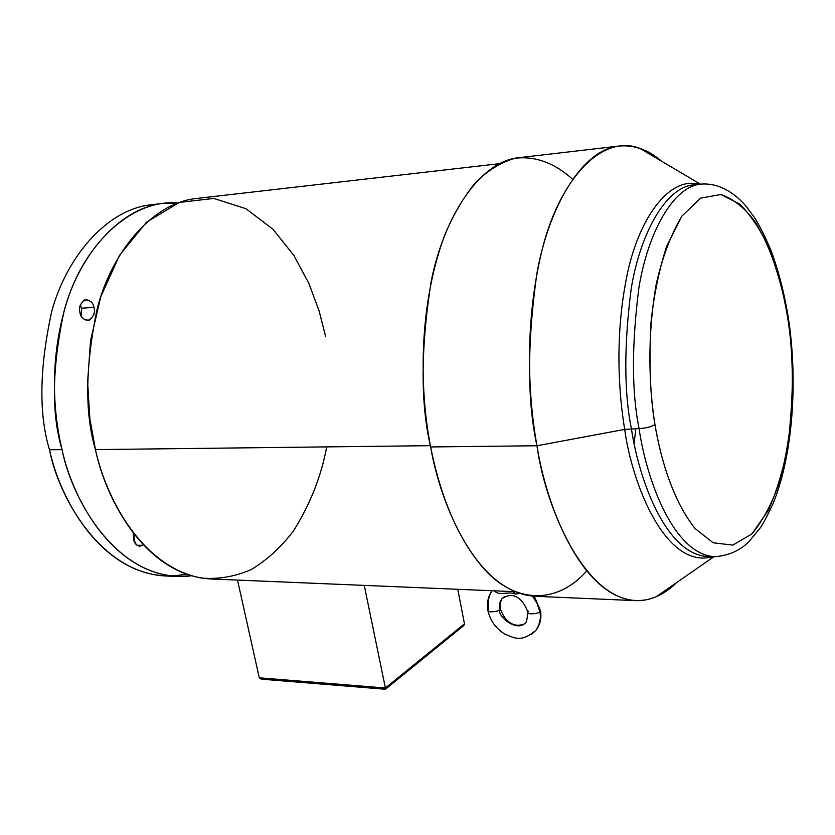 <?xml version="1.0" encoding="UTF-8"?>
<svg xmlns="http://www.w3.org/2000/svg" width="835" height="835" viewBox="0 0 835 835"><rect width="100%" height="100%" fill="white"/><g stroke="black" fill="none" stroke-linecap="round" stroke-linejoin="round"><path stroke-width="1.25" d="M513.295 591.629L514.955 594.061C508.4 590.825 499.111 596.503 494.518 590.836C499.111 596.503 508.4 590.825 514.955 594.061L513.295 591.629M499.549 609.717C499.205 611.523 486.701 613.12 487.922 610.281L488.705 609.185C487.41 602.16 488.558 596.002 492.149 590.742C488.068 596.294 486.669 602.807 487.922 610.281C486.701 613.12 499.205 611.523 499.549 609.717L500.05 602.035L501.866 598.81L504.403 596.555L501.866 598.81L500.05 602.035L499.288 607.629L499.549 609.717L500.322 608.642L499.549 609.717C497.764 617.055 518.17 633.494 526.478 621.699C518.17 633.494 497.764 617.055 499.549 609.717M523.889 624.121C511.26 628.724 503.286 617.869 500.322 608.642L500.102 603.277L501.866 598.81C515.352 589.155 524.724 602.828 527.866 612.18C526.52 615.103 539.483 613.568 539.765 611.679C541.257 617.253 540.068 623.369 536.195 630.039L531.279 634.61L536.195 630.039C540.068 623.369 541.257 617.253 539.765 611.679C539.483 613.568 526.52 615.103 527.866 612.18L528.586 611.126M539.765 611.679L537.229 603.726L532.542 596.127L537.229 603.726L539.765 611.679L540.36 610.009L539.765 611.679M519.777 593.508L514.955 594.061M694.021 184.817C665.704 186.8 640.028 233.988 631.197 288.806C623.933 345.836 624.006 392.46 631.417 428.689C624.006 392.46 623.933 345.836 631.197 288.806C640.028 233.988 665.704 186.8 694.021 184.817L701.275 184.097C673.114 186.048 647.584 233.341 638.817 288.305C631.604 345.481 631.688 392.241 639.067 428.564C645.977 428.198 651.279 426.883 654.964 424.608C649.421 390.018 646.666 339.073 656.153 284.578C662.124 257.879 670.682 235.084 681.809 216.202L700.711 198.093L720.887 194.503L739.894 204.137C751.333 215.921 760.935 230.429 768.701 247.661C778.742 274.391 785.317 299.41 788.417 322.727L788.898 321.402L788.417 322.727C784.013 292.824 774.817 254.79 756.061 223.279C745.822 208.74 734.09 199.148 720.887 194.503L700.711 198.093L681.809 216.202L666.507 246.628C658.669 271.532 653.429 297.531 650.809 324.627C648.941 364.467 650.329 397.794 654.964 424.608C660.683 459.083 673.104 501.136 695.158 528.618L713.215 542.802L732.827 545.098L751.865 533.93L768.2 510.623C777.176 490.218 783.825 467.861 788.146 443.542C793.709 394.089 793.803 353.81 788.417 322.727C791.924 345.753 793.093 374.278 791.914 408.305C790.15 431.768 786.309 455.315 780.412 478.966C773.033 501.637 763.524 519.955 751.865 533.93L732.827 545.098L713.215 542.802L695.158 528.618C673.104 501.136 660.683 459.083 654.964 424.608C651.279 426.883 645.977 428.198 639.067 428.564C631.688 392.241 631.604 345.481 638.817 288.305C647.584 233.341 673.114 186.048 701.275 184.097C723.225 182.437 740.029 198.688 747.022 207.445L754.443 217.538C759.391 225.199 764.891 236.128 770.955 250.323C778.961 271.824 784.973 295.747 788.991 322.091C797.968 385.833 792.175 456.839 773.116 503.432C767.396 515.748 763.159 523.837 760.393 527.699L748.953 541.633C739.987 550.62 728.6 555.651 714.781 556.715C672.843 554.388 646.071 477.547 639.067 428.564L624.705 429.399C631.74 482.86 665.495 570.023 712.558 556.663C665.495 570.023 631.74 482.86 624.705 429.399C618.599 392.993 614.894 336.568 626.511 277.888C637.898 218.989 669.169 175.945 699.052 184.316C669.169 175.945 637.898 218.989 626.511 277.888C614.894 336.568 618.599 392.993 624.705 429.399L536.957 445.754L624.705 429.399L639.067 428.564C646.071 477.547 672.843 554.388 714.781 556.715L707.495 556.517C665.328 554.19 638.441 477.536 631.417 428.689C638.441 477.536 665.328 554.19 707.495 556.517M661.654 161.259L651.102 153.63L639.902 148.39C601.127 133.005 557.436 181.529 540.85 255.124C523.983 328.249 528.732 400.215 536.957 445.754C527.167 401.291 527.115 344.103 536.78 274.214C548.491 207.049 582.172 149.288 619.153 146.041C634.464 144.789 648.628 149.862 661.654 161.259M619.153 146.041L518.848 157.7C479.509 161.28 443.677 217.288 431.069 281.959C420.61 349.239 420.475 404.234 430.662 446.944L536.957 445.754L430.662 446.944C420.809 397.825 416.383 312.05 444.554 235.46C453.196 214.96 463.456 197.363 475.334 182.677C487.943 170.267 501.177 162.136 515.038 158.274C535.819 155.634 555.63 163.827 572.455 179.107M62.061 449.627C51.238 413.836 51.937 367.557 64.149 310.797C78.72 256.147 119.113 207.665 163.691 203.343L177.771 202.978C131.512 198.876 84.45 244.321 66.81 302.082C48.806 359.728 53.45 414.129 62.061 449.627L49.515 449.783L62.061 449.627C72.102 501.344 119.52 584.302 191.298 575.816L177.218 576.474C111.713 572.591 72.196 497.879 62.061 449.627M163.691 203.343L151.521 204.732C106.786 209.084 66.278 257.347 51.655 311.705C39.391 368.162 38.671 414.181 49.515 449.783C59.671 497.764 99.25 572.069 164.986 575.962L177.218 576.474M133.381 533.221C133.016 541.174 135.082 545.453 139.581 546.048L142.242 545.349L136.982 545.192L142.242 545.349L143.129 544.723L142.242 545.349C137.097 547.948 134.143 543.909 133.381 533.221M93.917 307.311C93.374 303.241 90.764 300.652 86.099 299.556C80.39 302.75 78.365 307.176 80.024 312.822C80.578 316.882 83.166 319.45 87.779 320.556C93.53 317.383 95.576 312.968 93.917 307.311L81.496 308.219L93.917 307.311C95.378 311.914 93.864 316.204 89.376 320.181C83.928 320.212 80.807 317.759 80.024 312.822C78.542 308.167 80.076 303.856 84.617 299.901C90.065 299.953 93.165 302.416 93.917 307.311M80.306 305.015L81.496 308.219L81.193 315.995L81.496 308.219L80.306 305.015M499.372 163.691L196.528 198.48C152.127 202.78 111.88 252.139 97.382 307.906C85.233 365.813 84.585 413.054 95.43 449.606L430.422 445.671L95.43 449.606C105.586 498.871 145.102 575.033 210.326 578.947L514.892 591.691M134.518 534.682L133.642 540.161M185.986 574.094C111.316 589.406 59.421 502.952 49.515 449.783M326.715 446.892C321.151 476.628 309.994 504.737 293.262 531.217C280.957 547.29 266.918 560.087 251.147 569.627C234.718 576.724 218.05 579.521 201.162 578.018C140.823 566.276 105.805 497.117 95.43 449.606L89.867 418.721L87.612 382.106L90.556 340.638L100.722 296.874L119.457 255.426L146.49 222.193L179.327 202.425L213.885 198.427L246.033 208.74L273.035 229.312L293.889 255.5L308.908 283.493L319.074 310.808L325.514 336.108M586.661 571.025C555.275 606.429 513.045 601.91 483.862 568.677C454.48 535.506 438.312 486.502 430.662 446.944C440.316 504.497 476.962 592.589 534.755 596.263L635.644 600.626C581.296 597.109 546.278 505.645 536.957 445.754C546.08 513.598 594.082 622.159 656.164 596.774L713.925 556.694M634.141 443.364L635.8 428.616M676.924 582.371C663.929 595.052 650.162 601.137 635.644 600.626M237.495 580.085L259.288 677.811L385.394 687.998L364.258 585.387L385.394 687.998L464.458 623.839L457.778 589.301L464.458 623.839L463.811 625.54L464.458 623.839L385.394 687.998L385.488 689.178L262.712 679.022L259.288 677.811L237.495 580.085M385.405 689.251L385.394 687.998L259.288 677.811L261.282 679.158L385.405 689.251M488.037 610.886C490.427 621 496.115 628.797 505.102 634.256C514.287 637.679 520.998 643.138 536.195 630.039C540.224 624.559 541.654 618.098 540.475 610.646L534.223 596.242M527.981 612.817L526.478 621.699M700.419 184.18L639.902 148.39M463.811 625.54L385.488 689.178"/></g></svg>
